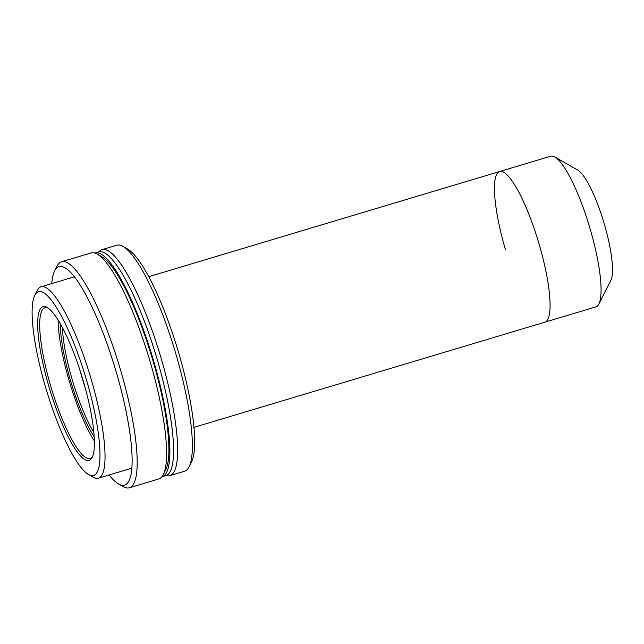 <?xml version="1.0" encoding="UTF-8"?>
<svg xmlns="http://www.w3.org/2000/svg" width="644" height="644" viewBox="0 0 644 644"><rect width="100%" height="100%" fill="white"/><g stroke="black" fill="none" stroke-linecap="round" stroke-linejoin="round"><path stroke-width="0.97" d="M193.941 427.366L595.853 306.898A78.649 16.929 -106.7 0 0 598.872 303.968A78.649 16.929 -106.7 0 0 590.001 228.443A78.649 16.929 -106.7 0 0 554.814 156.999A78.649 16.929 -106.7 0 0 550.684 156.218L499.688 171.505A78.649 16.929 73.3 0 1 539.004 243.73A78.649 16.929 73.3 0 1 544.848 322.185A78.649 16.929 73.3 0 0 539.004 243.73A78.649 16.929 73.3 0 0 499.688 171.505A78.649 16.929 73.3 0 0 505.532 249.961M554.814 156.999L577.821 170.121A58.99 12.695 73.3 0 1 604.209 223.709A58.99 12.695 73.3 0 1 610.858 280.357L598.872 303.968M122.972 246.394L127.568 249.019A114.044 24.553 73.3 0 1 178.597 352.614A114.044 24.553 73.3 0 1 191.453 462.134L189.054 466.86A117.981 25.398 -106.7 0 0 175.756 353.564A117.981 25.398 -106.7 0 0 122.972 246.394A117.981 25.398 -106.7 0 0 116.773 245.227L102.058 249.631A117.981 25.398 73.3 0 1 161.04 357.975A117.981 25.398 73.3 0 1 169.807 475.658A117.981 25.398 73.3 0 1 166.023 475.554M98.959 251.804A117.981 25.398 73.3 0 1 102.058 249.631M169.807 475.658L184.522 471.247A117.981 25.398 -106.7 0 0 189.054 466.86M85.129 387.543A70.784 15.239 73.3 0 1 81.877 377.134A70.784 15.239 73.3 0 1 79.808 369.801M62.404 327.514A70.784 15.239 -106.7 0 0 72.313 380A70.784 15.239 -106.7 0 0 93.847 432.43M94.185 436.713A72.361 15.577 73.3 0 1 70.502 380.507A72.361 15.577 73.3 0 1 60.327 323.755M94.37 441.035A78.649 16.929 73.3 0 1 69.166 380.757A78.649 16.929 73.3 0 1 58.105 320.036M48.155 308.146A78.649 16.929 -106.7 0 0 44.927 307.816A78.649 16.929 -106.7 0 0 50.771 386.271A78.649 16.929 -106.7 0 0 90.096 458.496A78.649 16.929 -106.7 0 0 92.607 456.443M83.108 380.419A80.226 17.267 73.3 0 1 92.148 457.457A80.226 17.267 73.3 0 1 48.968 386.77A80.226 17.267 73.3 0 1 47.213 307.542A80.226 17.267 73.3 0 1 83.108 380.419M86.457 379.799A95.956 20.656 -106.7 0 0 34.8 295.25A95.956 20.656 -106.7 0 0 45.619 387.398A95.956 20.656 -106.7 0 0 88.55 474.556A95.956 20.656 -106.7 0 0 86.457 379.799M34.8 295.25L37.199 290.524A99.884 21.502 73.3 0 1 41.039 286.813A99.884 21.502 73.3 0 1 90.973 378.535A99.884 21.502 73.3 0 1 98.395 478.178A99.884 21.502 73.3 0 1 93.155 477.18L88.55 474.556M94.805 253.044A116.797 25.14 73.3 0 1 95.038 252.971A116.797 25.14 73.3 0 1 153.425 360.221A116.797 25.14 73.3 0 1 162.111 476.729A116.797 25.14 73.3 0 1 161.869 476.793M95.038 252.971L98.717 251.868A116.797 25.14 73.3 0 1 157.104 359.119A116.797 25.14 73.3 0 1 165.79 475.626L162.111 476.729M109.118 474.958A114.044 24.553 -106.7 0 0 118.544 483.99A114.044 24.553 -106.7 0 0 116.057 371.363A114.044 24.553 -106.7 0 0 54.668 270.874A114.044 24.553 -106.7 0 0 51.761 283.593M54.668 270.874L57.066 266.149A117.981 25.398 73.3 0 1 61.591 261.762A117.981 25.398 73.3 0 1 120.573 370.099A117.981 25.398 73.3 0 1 129.339 487.782A117.981 25.398 73.3 0 1 123.149 486.614L118.544 483.99M129.339 487.782L158.77 478.959A117.981 25.398 -106.7 0 0 163.302 474.58A117.981 25.398 -106.7 0 0 150.004 361.284A117.981 25.398 -106.7 0 0 97.22 254.114A117.981 25.398 -106.7 0 0 91.021 252.939L61.591 261.762M97.22 254.114L101.816 256.739A114.044 24.553 73.3 0 1 152.845 360.334A114.044 24.553 73.3 0 1 165.701 469.854L163.302 474.58M41.039 286.813L74.454 276.791M98.395 478.178L131.819 468.156M148.772 276.687L499.688 171.505"/></g></svg>
